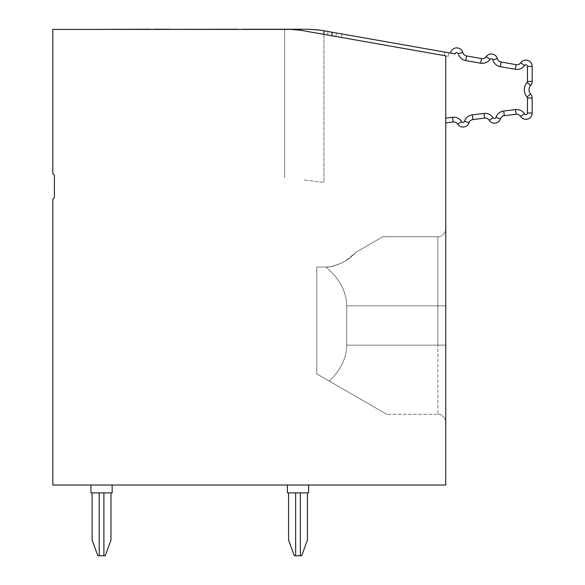 <?xml version="1.0" encoding="UTF-8"?>
<svg xmlns="http://www.w3.org/2000/svg" width="585" height="585" viewBox="0 0 585 585"><rect width="100%" height="100%" fill="white"/><g stroke="black" fill="none" stroke-linecap="round" stroke-linejoin="round"><path stroke-width="0.44" stroke-dasharray="2.92 2.19" d="M445.733 230.212L445.733 305.86L437.88 305.86L437.88 236.706L437.88 305.86L445.733 305.86L445.733 228.852L445.733 305.86L346.722 305.86C346.532 291.739 339.651 278.804 326.086 267.06L329.435 267.06L333.143 266.219C343.139 263.096 350.737 258.438 355.951 252.245C350.737 258.438 343.139 263.096 333.143 266.219L329.435 267.06C341.135 264.318 349.976 259.382 355.951 252.245L382.868 236.706L355.951 252.245L382.868 236.706L355.951 252.245L345.333 261.027L341.698 263.009L331.585 266.614L326.086 267.06C339.651 278.804 346.532 291.739 346.722 305.86L346.722 345.15C346.583 358.049 340.762 370.027 329.275 381.091C340.762 370.027 346.583 358.049 346.722 345.15L346.722 305.86L346.722 345.15C346.583 358.049 340.762 370.027 329.275 381.091L316.777 373.881L316.777 267.06L326.086 267.06L316.777 267.06L316.777 373.881L316.777 267.06L326.086 267.06C339.651 278.804 346.532 291.739 346.722 305.86L346.722 345.15C346.583 358.049 340.762 370.027 329.275 381.091L386.795 414.304L316.777 373.881L386.795 414.304L316.777 373.881L316.777 267.06L326.086 267.06C339.651 278.804 346.532 291.739 346.722 305.86L437.88 305.86L437.88 345.15L445.733 345.15L445.733 422.158L445.733 228.852L445.733 345.15L437.88 345.15L437.88 414.304L437.88 345.15L437.88 414.304L437.88 345.15L445.733 345.15L445.733 305.86L346.722 305.86L437.88 305.86L437.88 345.15L445.733 345.15L445.733 228.852L445.733 345.15M445.733 122.887L453.148 121.972L452.578 117.293L445.733 118.133L452.578 117.293L453.148 121.972L445.733 122.887L453.148 121.972L445.733 122.887L445.733 55.853L445.733 122.887L445.733 118.133L445.733 122.887L453.148 121.972A4.717 4.717 -9.3 0 1 457.711 124.13A6.289 6.289 170.7 0 0 468.994 122.748A4.717 4.717 -9.3 0 1 472.892 119.552L484.585 118.112A4.717 4.717 -8.9 0 1 489.148 120.269A6.289 6.289 171.1 0 0 500.424 118.887A4.717 4.717 -8.9 0 1 504.321 115.691L516.021 114.251L515.451 109.578L516.021 114.251L515.451 109.578L503.751 111.011L504.321 115.691L516.021 114.251A4.717 4.717 169.7 0 1 520.577 116.408A6.289 6.289 170.1 0 0 532.174 113.044L532.174 98.024L532.174 113.044L527.458 113.044L532.174 113.044L532.174 98.024L532.174 113.044L527.458 113.044L527.458 98.024A1.572 1.572 169.7 0 0 527.07 96.986L530.602 93.863L527.07 96.986A1.572 1.572 169.7 0 1 527.458 98.024L527.458 113.044A1.572 1.572 170.1 0 1 524.562 113.885A1.572 1.572 170.1 0 0 527.458 113.044L527.458 98.024L532.174 98.024L532.174 113.044A6.289 6.289 170.1 0 1 520.577 116.408A6.289 6.289 170.1 0 0 532.174 113.044M445.733 55.853L445.733 485.023L52.825 485.023L52.825 199.77A1.572 1.572 162 0 1 53.608 198.41A1.572 1.572 179.9 0 0 54.398 197.05L54.398 175.778A1.572 1.572 -0.1 0 0 53.608 174.418A1.572 1.572 162 0 1 52.825 173.058L52.825 29.404L288.873 29.404L302.518 30.603L288.873 29.404L302.518 30.603L445.733 55.853L302.518 30.603L445.733 55.853L332.017 35.802L332.017 32.197L455.188 53.915L327.856 31.466L327.856 35.071L445.733 55.853M530.602 85.549L527.07 82.434A1.572 1.572 169.7 0 0 527.458 81.388L527.458 66.376L527.458 81.388L532.174 81.388L532.174 66.376L527.458 66.376L532.174 66.376L532.174 81.388A6.289 6.289 169.7 0 1 530.602 85.549A6.289 6.289 169.7 0 0 530.602 93.863A6.289 6.289 169.7 0 1 530.602 85.549A6.289 6.289 169.7 0 0 532.174 81.388L532.174 66.376L532.174 81.388A6.289 6.289 169.7 0 1 530.602 85.549L527.07 82.434L530.602 85.549A6.289 6.289 169.7 0 0 530.602 93.863L527.07 96.986A1.572 1.572 169.7 0 1 527.458 98.024L532.174 98.024L527.458 98.024M481.513 58.558L480.695 63.202L481.513 58.558L480.695 63.202L465.711 60.562A9.433 9.433 -8.9 0 1 458.252 53.761A1.572 1.572 171.1 0 0 455.188 53.893L332.017 32.197M336.507 32.994L448.878 52.804L336.507 32.994L448.878 52.804L336.507 32.994L335.892 36.482L448.264 56.299L448.878 52.804L448.264 56.299L335.892 36.482L336.507 32.994L335.892 36.482L448.264 56.299L448.878 52.804L448.264 56.299L335.892 36.482L336.507 32.994M332.017 35.802L302.518 30.603L327.856 35.071L327.856 31.466L322.057 30.442L308.412 29.25L284.639 29.25L309.268 29.257L322.057 30.442L308.412 29.25L169.123 29.25M309.268 29.257L237.649 29.25M444.907 52.109L342.079 33.974L444.907 52.109L342.079 33.974L444.907 52.109L444.293 55.597L341.464 37.469L444.293 55.597L444.907 52.109L444.293 55.597L341.464 37.469L342.079 33.974L341.464 37.469L444.293 55.597L444.907 52.109M304.288 179.997L323.936 182.41L304.288 179.997M101.549 485.023L90.938 485.023L101.549 485.023M297.999 485.023L287.389 485.023L297.999 485.023M90.938 485.023L90.938 492.884L112.152 492.884L90.938 492.884L112.152 492.884L90.938 492.884L112.152 492.884L112.152 485.023M92.116 492.884L92.116 540.035L92.116 492.884L92.116 540.035L92.116 492.884L99.187 492.884L92.116 492.884L99.187 492.884L99.187 555.75L105.256 555.75L103.903 555.75L103.903 492.884L99.187 492.884L110.974 492.884L92.116 492.884L99.187 492.884L99.187 555.75L105.256 555.75L103.903 555.75L103.903 492.884L99.187 492.884L99.187 555.75L97.834 555.75L92.116 540.035L97.834 555.75L103.903 555.75L103.903 492.884L110.974 492.884L99.187 492.884L110.974 492.884L103.903 492.884L103.903 555.75L105.256 555.75L110.974 540.035L110.974 492.884L110.974 540.035L105.256 555.75L110.974 540.035L110.974 492.884L110.974 540.035L105.256 555.75L99.187 555.75L103.903 555.75L103.903 492.884L92.116 492.884L92.116 540.035L97.834 555.75L92.116 540.035L97.834 555.75L99.187 555.75L97.834 555.75L99.187 555.75L99.187 492.884L92.116 492.884L92.116 540.035L97.834 555.75L92.116 540.035L92.116 492.884L99.187 492.884L99.187 555.75L99.187 492.884L103.903 492.884L103.903 555.75L105.256 555.75L110.974 540.035L110.974 492.884M287.389 485.023L287.389 492.884L308.609 492.884L287.389 492.884L308.609 492.884L287.389 492.884L308.609 492.884L287.389 492.884L308.609 492.884L308.609 485.023L308.609 492.884M288.573 492.884L288.573 540.035L288.573 492.884L288.573 540.035L288.573 492.884L288.573 540.035L288.573 492.884L307.432 492.884L300.361 492.884L300.361 555.75L295.644 555.75L301.714 555.75L307.432 540.035L301.714 555.75L300.361 555.75L301.714 555.75L307.432 540.035L301.714 555.75L294.292 555.75L301.714 555.75L307.432 540.035L301.714 555.75L307.432 540.035L307.432 492.884L300.361 492.884L307.432 492.884L307.432 540.035L307.432 492.884L295.644 492.884L295.644 555.75L294.292 555.75L288.573 540.035L294.292 555.75L300.361 555.75L300.361 492.884L300.361 555.75L300.361 492.884L307.432 492.884L307.432 540.035L307.432 492.884L295.644 492.884L300.361 492.884L300.361 555.75L300.361 492.884L288.573 492.884L288.573 540.035L294.292 555.75L295.644 555.75L294.292 555.75L288.573 540.035L294.292 555.75L288.573 540.035L294.292 555.75L295.644 555.75L295.644 492.884L295.644 555.75L295.644 492.884L307.432 492.884L307.432 540.035L307.432 492.884M320.361 30.164L317.516 29.776L320.361 30.164M322.057 30.442L318.189 29.864M314.891 29.521L309.904 29.265L314.891 29.521M308.412 29.25L309.077 29.25M309.509 29.257L314.898 29.521L309.509 29.257M318.971 29.959L319.542 30.04M453.148 121.972L452.578 117.293A9.433 9.433 -9.3 0 1 461.697 121.614L457.711 124.13A4.717 4.717 -9.3 0 0 453.148 121.972A4.717 4.717 -9.3 0 1 457.711 124.13A6.289 6.289 170.7 0 0 468.994 122.748A4.717 4.717 -9.3 0 1 472.892 119.552L484.585 118.112A4.717 4.717 -8.9 0 1 489.148 120.269A6.289 6.289 171.1 0 0 500.424 118.887A4.717 4.717 -8.9 0 1 504.321 115.691L516.021 114.251A4.717 4.717 169.7 0 1 520.577 116.408A4.717 4.717 169.7 0 0 516.021 114.251M457.711 124.13L461.697 121.614L457.711 124.13A6.289 6.289 170.7 0 0 468.994 122.748A4.717 4.717 -9.3 0 1 472.892 119.552L484.585 118.112A4.717 4.717 -8.9 0 1 489.148 120.269A6.289 6.289 171.1 0 0 500.424 118.887A4.717 4.717 -8.9 0 1 504.321 115.691L503.751 111.011L515.451 109.578L503.751 111.011A9.433 9.433 -8.9 0 0 495.948 117.402L500.424 118.887L495.948 117.402A9.433 9.433 -8.9 0 1 503.751 111.011L504.321 115.691M295.644 492.884L295.644 555.75M105.256 555.75L110.974 540.035L105.256 555.75M99.187 492.884L99.187 555.75M103.903 555.75L103.903 492.884M300.361 492.884L300.361 555.75M302.518 30.603A78.58 78.58 -167.3 0 0 288.873 29.404L302.518 30.603M153.628 29.25L90.543 29.404M284.639 29.25L284.639 177.591L284.639 29.25L304.288 29.25M341.464 37.469L342.079 33.974L341.464 37.469M346.722 345.15L437.88 345.15L346.722 345.15L437.88 345.15L437.88 236.706L437.88 345.15L346.722 345.15M497.374 58.617L492.826 59.86A1.572 1.572 170.1 0 0 490.033 59.363L486.179 56.643L490.033 59.363A9.433 9.433 170.1 0 1 480.695 63.202A9.433 9.433 170.1 0 0 490.033 59.363A1.572 1.572 170.1 0 1 492.826 59.86A9.433 9.433 170.1 0 0 500.285 66.661L501.104 62.017L500.285 66.661L515.275 69.301L500.285 66.661A9.433 9.433 170.1 0 1 492.826 59.86A1.572 1.572 170.1 0 0 490.033 59.363L486.179 56.643M516.094 64.657L515.275 69.301L516.094 64.657L515.275 69.301L500.285 66.661L501.104 62.017M532.174 66.376L527.458 66.376A1.572 1.572 170.7 0 0 524.606 65.461A9.433 9.433 -9.3 0 1 515.275 69.301A9.433 9.433 -9.3 0 0 524.606 65.461L520.76 62.741L524.606 65.461A9.433 9.433 -9.3 0 1 515.275 69.301M445.733 118.133L452.578 117.293A9.433 9.433 -9.3 0 1 461.697 121.614A1.572 1.572 170.7 0 0 464.512 121.263A9.433 9.433 -9.3 0 1 472.314 114.872L484.014 113.431A9.433 9.433 -8.9 0 1 493.126 117.746A1.572 1.572 171.1 0 0 495.948 117.402A9.433 9.433 -8.9 0 1 503.751 111.011M532.174 81.388L527.458 81.388A1.572 1.572 169.7 0 1 527.07 82.434A1.572 1.572 169.7 0 0 527.458 81.388L532.174 81.388M520.577 116.408L524.562 113.885A1.572 1.572 170.1 0 0 527.458 113.044M484.585 118.112L484.014 113.431A9.433 9.433 -8.9 0 1 493.126 117.746L489.148 120.269L493.126 117.746A1.572 1.572 171.1 0 0 495.948 117.402L500.424 118.887M472.892 119.552L472.314 114.872L472.892 119.552L472.314 114.872L484.014 113.431A9.433 9.433 -8.9 0 1 493.126 117.746A1.572 1.572 171.1 0 0 495.948 117.402M468.994 122.748L464.512 121.263A9.433 9.433 -9.3 0 1 472.314 114.872L484.014 113.431M490.033 59.363A9.433 9.433 170.1 0 1 480.695 63.202L465.711 60.562L466.53 55.919L465.711 60.562A9.433 9.433 -8.9 0 1 458.252 53.761A1.572 1.572 171.1 0 0 455.188 53.915L455.188 53.893A1.572 1.572 171.1 0 0 455.188 53.915L455.188 53.893A1.572 1.572 171.1 0 0 455.188 53.915M462.801 52.518L458.252 53.761A1.572 1.572 171.1 0 0 455.188 53.893M489.148 120.269L493.126 117.746M452.578 117.293A9.433 9.433 -9.3 0 1 461.697 121.614A1.572 1.572 170.7 0 0 464.512 121.263A9.433 9.433 -9.3 0 1 472.314 114.872M461.697 121.614A1.572 1.572 170.7 0 0 464.512 121.263M527.458 66.376A1.572 1.572 170.7 0 0 524.606 65.461A1.572 1.572 170.7 0 1 527.458 66.376L527.458 81.388M466.53 55.919L465.711 60.562A9.433 9.433 -8.9 0 1 458.252 53.761M520.76 62.741L524.606 65.461M323.951 34.383L323.936 182.41L323.936 30.771M480.695 63.202L465.711 60.562M492.826 59.86A9.433 9.433 170.1 0 0 500.285 66.661M437.88 414.304C442.655 413.361 446.428 420.549 445.733 422.158L445.733 422.158C446.428 420.549 442.655 413.361 437.88 414.304L386.795 414.304L437.88 414.304M437.88 236.706C442.655 237.649 446.428 230.461 445.733 228.852L445.733 228.852C446.428 230.461 442.655 237.649 437.88 236.706L382.868 236.706L437.88 236.706"/><path stroke-width="0.88" d="M445.733 485.023L445.733 55.853L302.518 30.603A78.58 78.58 138.7 0 0 288.873 29.404L52.825 29.404L52.825 173.058A1.572 1.572 179.9 0 0 53.608 174.418A1.572 1.572 -0.1 0 1 54.398 175.778L54.398 197.05A1.572 1.572 179.9 0 1 53.608 198.41A1.572 1.572 179.9 0 0 52.825 199.77L52.825 485.023L445.733 485.023M530.602 85.549A6.289 6.289 169.7 0 0 530.602 93.863L527.07 96.986A10.998 10.998 169.7 0 1 527.07 82.434L530.602 85.549A6.289 6.289 169.7 0 0 532.174 81.388L532.174 66.376A6.289 6.289 170.7 0 0 520.76 62.741A4.717 4.717 -9.3 0 1 516.094 64.657L501.104 62.017A4.717 4.717 170.1 0 1 497.374 58.617A6.289 6.289 170.1 0 0 486.179 56.643A6.289 6.289 170.1 0 1 497.374 58.617A4.717 4.717 170.1 0 0 501.104 62.017L516.094 64.657L501.104 62.017A4.717 4.717 170.1 0 1 497.374 58.617A4.717 4.717 170.1 0 0 501.104 62.017L516.094 64.657L501.104 62.017L500.285 66.661L515.275 69.301L516.094 64.657L501.104 62.017M500.285 66.661A9.433 9.433 170.1 0 1 492.826 59.86A1.572 1.572 170.1 0 0 490.033 59.363A9.433 9.433 170.1 0 1 480.695 63.202L481.513 58.558L466.53 55.919A4.717 4.717 -8.9 0 1 462.801 52.518A6.289 6.289 171.1 0 0 450.545 53.096L320.361 30.164L308.412 29.25L243.024 29.25L284.639 29.25M445.733 118.133L452.578 117.293A9.433 9.433 -9.3 0 1 461.697 121.614A1.572 1.572 170.7 0 0 464.512 121.263A9.433 9.433 -9.3 0 1 472.314 114.872L484.014 113.431A9.433 9.433 -8.9 0 1 493.126 117.746A1.572 1.572 171.1 0 0 495.948 117.402A9.433 9.433 -8.9 0 1 503.751 111.011L515.451 109.578A9.433 9.433 170.1 0 1 524.562 113.885A1.572 1.572 170.1 0 0 527.458 113.044L527.458 98.024L532.174 98.024A6.289 6.289 169.7 0 0 530.602 93.863A6.289 6.289 169.7 0 1 532.174 98.024A6.289 6.289 169.7 0 0 530.602 93.863A6.289 6.289 169.7 0 1 532.174 98.024L532.174 113.044A6.289 6.289 170.1 0 1 520.577 116.408A4.717 4.717 169.7 0 0 516.021 114.251L504.321 115.691A4.717 4.717 -8.9 0 0 500.424 118.887A6.289 6.289 171.1 0 1 489.148 120.269A4.717 4.717 -8.9 0 0 484.585 118.112L472.892 119.552A4.717 4.717 -9.3 0 0 468.994 122.748A6.289 6.289 170.7 0 1 457.711 124.13A4.717 4.717 -9.3 0 0 453.148 121.972L445.733 122.887M527.458 98.024A1.572 1.572 169.7 0 0 527.07 96.986A10.998 10.998 169.7 0 1 527.07 82.434A1.572 1.572 169.7 0 0 527.458 81.388L527.458 66.376L532.174 66.376A6.289 6.289 170.7 0 0 520.76 62.741A4.717 4.717 -9.3 0 1 516.094 64.657A4.717 4.717 -9.3 0 0 520.76 62.741A4.717 4.717 -9.3 0 1 516.094 64.657M237.649 29.25L150.528 29.404M308.609 492.884L308.609 485.023L308.609 492.884L287.389 492.884L287.389 485.023M307.432 492.884L307.432 540.035L301.714 555.75L294.292 555.75L288.573 540.035L288.573 492.884M300.361 492.884L300.361 555.75M295.644 492.884L295.644 555.75M112.152 485.023L112.152 492.884L90.938 492.884L90.938 485.023M92.116 492.884L92.116 540.035L97.834 555.75L99.187 555.75L99.187 492.884M103.903 492.884L103.903 555.75L105.256 555.75L110.974 540.035L110.974 492.884M103.903 555.75L99.187 555.75M315.315 29.55L314.891 29.521L315.315 29.557M153.628 29.25L169.123 29.25M90.543 29.404L150.528 29.25M492.826 59.86L497.374 58.617A6.289 6.289 170.1 0 0 486.179 56.643A4.717 4.717 170.1 0 1 481.513 58.558A4.717 4.717 170.1 0 0 486.179 56.643A4.717 4.717 170.1 0 1 481.513 58.558L466.53 55.919A4.717 4.717 -8.9 0 1 462.801 52.518A6.289 6.289 171.1 0 0 450.545 53.096A6.289 6.289 171.1 0 1 462.801 52.518A6.289 6.289 171.1 0 0 450.545 53.096L455.188 53.893A1.572 1.572 171.1 0 0 455.188 53.915M318.189 29.864L318.971 29.959M319.542 30.04L322.057 30.442M480.695 63.202L465.711 60.562L466.53 55.919L481.513 58.558L466.53 55.919A4.717 4.717 -8.9 0 1 462.801 52.518A4.717 4.717 -8.9 0 0 466.53 55.919L481.513 58.558A4.717 4.717 170.1 0 0 486.179 56.643A6.289 6.289 170.1 0 1 497.374 58.617M532.174 66.376A6.289 6.289 170.7 0 0 520.76 62.741A6.289 6.289 170.7 0 1 532.174 66.376M304.288 29.25L308.412 29.25M527.458 81.388L532.174 81.388M465.711 60.562A9.433 9.433 -8.9 0 1 458.252 53.761L462.801 52.518M481.513 58.558L466.53 55.919L481.513 58.558M527.458 66.376A1.572 1.572 170.7 0 0 524.606 65.461A9.433 9.433 -9.3 0 1 515.275 69.301M458.252 53.761A1.572 1.572 171.1 0 0 455.188 53.893M332.017 35.802L332.017 32.197M524.606 65.461L520.76 62.741M520.577 116.408L524.562 113.885A9.433 9.433 170.1 0 0 515.451 109.578L516.021 114.251M527.458 113.044L532.174 113.044M484.014 113.431L484.585 118.112M493.126 117.746L489.148 120.269M495.948 117.402L500.424 118.887M503.751 111.011L504.321 115.691M323.951 34.383L323.951 30.778M452.578 117.293L453.148 121.972M461.697 121.614L457.711 124.13M464.512 121.263L468.994 122.748M472.314 114.872L472.892 119.552M490.033 59.363L486.179 56.643M524.562 113.885A9.433 9.433 170.1 0 0 515.451 109.578A9.433 9.433 170.1 0 1 524.562 113.885M527.07 82.434A10.998 10.998 169.7 0 0 527.07 96.986A10.998 10.998 169.7 0 1 527.07 82.434M445.733 228.852L445.733 230.212"/></g></svg>
